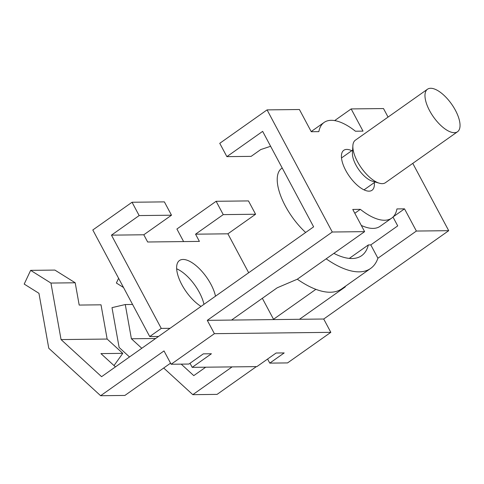 <?xml version="1.0" encoding="UTF-8"?>
<svg xmlns="http://www.w3.org/2000/svg" width="484" height="484" viewBox="0 0 484 484"><rect width="100%" height="100%" fill="white"/><g stroke="black" fill="none" stroke-linecap="round" stroke-linejoin="round"><path stroke-width="0.73" d="M155.63 338.498L131.4 338.776L125.277 304.539L111.998 307.642L119.124 347.451L129.506 356.962M163.695 368.015L192.807 394.666L217.062 394.387L256.363 366.618M75.201 282.783L54.892 270.084L30.637 270.356L50.941 283.061L75.201 282.783L79.188 305.065L101.017 304.817L107.145 339.054L61.057 339.58L101.592 376.685L313.626 226.845L262.649 131.364L226.875 156.641L219.76 143.318L267.071 109.886L299.414 109.517L311.272 131.721L318.847 131.636A58.576 24.98 54.8 0 1 324.086 122.446A58.576 24.98 54.8 0 1 355.438 131.218L363.018 131.128L351.16 108.924L383.503 108.555L388.059 117.086M190.012 363.266L192.19 367.35L256.877 366.612L276.11 353.017L284.193 352.927L269.769 363.121L267.591 359.037M30.637 270.356L24.2 284.084L38.944 293.304L48.775 348.256L100.63 395.718L164.009 350.924L171.124 364.246L188.911 364.047L203.334 353.852L211.423 353.762L192.19 367.35M354.808 213.262L360.344 209.348A58.576 24.98 54.8 0 0 391.701 218.121A58.576 24.98 54.8 0 0 396.934 208.931L404.515 208.846L416.373 231.049L448.716 230.68L412.779 163.374M361.3 225.423A58.576 24.98 54.8 0 0 380.158 226.276L391.701 218.121M351.16 108.924L334.644 120.601M201.035 306.414A29.288 12.487 -125.2 0 1 180.447 281.906A29.288 12.487 -125.2 0 1 179.455 260.525A29.288 12.487 -125.2 0 1 183.019 259.46A29.288 12.487 -125.2 0 1 215.507 296.184M183.611 241.583L176.902 229.017L216.13 201.29L248.473 200.921L255.588 214.243L227.897 233.814L248.679 272.74M262.334 298.307L273.527 319.271M227.897 233.814L195.554 234.183L199.408 241.401L147.656 241.994L143.802 234.776L111.459 235.145L161.257 328.406L170.053 328.303M374.301 182.601A24.472 10.436 -125.2 0 1 372.014 190.266A24.472 10.436 -125.2 0 1 369.038 191.156A24.472 10.436 -125.2 0 1 347.445 173.393A24.472 10.436 -125.2 0 1 343.767 150.3A24.472 10.436 -125.2 0 1 346.75 149.411A24.472 10.436 -125.2 0 1 351.759 150.706M267.071 109.886L332.278 232.011L364.621 231.642L352.763 209.439L360.344 209.348M114.012 365.577L122.767 353.35L100.932 353.604L115.452 366.89M107.145 339.054L122.767 353.35M50.941 283.061L61.057 339.58M282.202 167.984L281.597 168.414A45.556 19.427 54.8 0 0 305.664 232.471M118.604 278.282L116.378 283.031L123.523 287.496M427.481 89.225L355.365 140.191A26.033 11.102 54.8 0 0 352.866 145.72L352.443 153.053A19.523 8.325 54.8 0 0 358.783 169.654A19.523 8.325 54.8 0 0 372.317 181.173L379.371 183.218A26.033 11.102 54.8 0 0 382.251 183.654A26.033 11.102 54.8 0 0 385.415 182.71L457.531 131.745A26.033 11.102 54.8 0 0 453.623 107.176A26.033 11.102 54.8 0 0 430.651 88.282A26.033 11.102 54.8 0 0 427.481 89.225A26.033 11.102 54.8 0 0 431.395 113.8A26.033 11.102 54.8 0 0 454.361 132.689A26.033 11.102 54.8 0 0 457.531 131.745M352.866 145.72A26.033 11.102 54.8 0 0 361.324 167.857A26.033 11.102 54.8 0 0 379.371 183.218M232.102 366.896L192.807 394.666M344.917 286.613L345.128 287.018L299.457 319.295L231.54 320.069L277.211 287.792L297.315 279.207A94.592 40.335 -125.2 0 0 330.306 292.233A94.592 40.335 -125.2 0 0 341.819 288.803L370.659 268.42A94.592 40.335 -125.2 0 1 359.152 271.851A94.592 40.335 -125.2 0 1 326.162 258.825L297.315 279.207M315.883 289.335L273.067 319.597M205.712 367.193L193.769 375.632L181.21 364.131M392.996 217.038L397.721 225.883L370.798 244.91L368.354 244.934A78.971 33.674 -125.2 0 1 361.645 255.661A78.971 33.674 -125.2 0 1 352.037 258.529A78.971 33.674 -125.2 0 1 333.881 253.368M158.516 336.459L149.719 336.561L161.257 328.406M370.798 244.91L377.913 258.232L416.373 231.049M404.515 208.846L393.177 216.856M100.63 395.718L124.884 395.44L170.549 363.169M364.621 231.642L326.162 258.825M270.616 146.289L260.749 149.568L251.136 156.362L226.875 156.641M324.086 122.446L312.549 130.601A58.576 24.98 54.8 0 0 311.248 131.684M448.716 230.68L323.717 319.016L330.832 332.339L287.563 362.915L269.769 363.121M143.802 234.776L171.499 215.205L164.385 201.882L132.041 202.251L92.807 229.979L149.719 336.561M176.648 268.795A29.288 12.487 -125.2 0 1 203.964 304.339M255.588 214.243L223.245 214.618L195.554 234.183M216.13 201.29L223.245 214.618M171.499 215.205L139.156 215.574L111.459 235.145M330.832 332.339L214.394 333.67L171.124 364.246M132.041 202.251L139.156 215.574M125.277 304.539L132.574 304.454M141.788 348.28L131.4 338.776M368.354 244.934L349.297 258.402M231.54 320.069L207.279 320.347L214.394 333.67M207.279 320.347L332.278 232.011M345.522 286.189L345.128 287.018M323.717 319.016L299.457 319.295M377.913 258.232A94.592 40.335 -125.2 0 1 370.659 268.42M341.486 157.966L352.612 150.107M364.022 189.861L375.148 181.996"/></g></svg>
